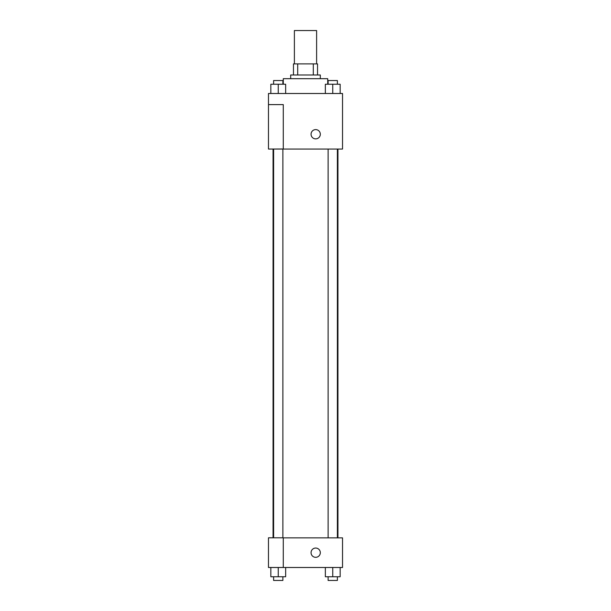 <?xml version="1.0" encoding="UTF-8"?>
<svg xmlns="http://www.w3.org/2000/svg" width="611" height="611" viewBox="0 0 611 611"><rect width="100%" height="100%" fill="white"/><g stroke="black" fill="none" stroke-linecap="round" stroke-linejoin="round"><path stroke-width="0.92" d="M316.613 63.88L316.613 30.55L294.387 30.55L294.387 63.88M297.71 74.985L297.71 63.88L293.463 63.88L293.463 74.985L293.463 63.88M297.71 63.88L317.537 63.88L317.537 74.985M313.29 74.985L313.29 63.88M290.691 78.689L290.691 74.985L320.309 74.985L320.309 78.689M327.717 84.242L327.717 78.689L283.283 78.689L283.283 84.242M268.473 93.498L342.527 93.498L342.527 149.046L268.473 149.046L283.283 148.985L283.283 104.611L268.473 104.611L268.473 93.498M311.052 134.237A4.628 4.628 0 0 1 318.003 130.227A4.628 4.628 0 0 1 318.003 138.246A4.628 4.628 0 0 1 311.052 134.237M268.473 104.611L268.473 148.985M283.283 537.863L342.527 537.863L342.527 567.489L268.473 567.489L268.473 537.802L283.283 537.802L283.283 567.489M311.052 552.68A4.628 4.628 0 0 1 318.003 548.67A4.628 4.628 0 0 1 318.003 556.69A4.628 4.628 0 0 1 311.052 552.68M325.35 567.489L325.35 576.746L340.159 576.746L340.159 567.489L340.159 576.746M332.751 576.746L332.751 567.489M337.387 576.746L337.387 580.45L328.122 580.45L328.122 576.746M270.841 567.489L270.841 576.746L285.65 576.746L285.65 567.489L285.65 576.746M278.249 576.746L278.249 567.489M282.878 576.746L282.878 580.45L273.613 580.45L273.613 576.746M325.35 93.498L325.35 84.242L340.159 84.242L340.159 93.498L340.159 84.242M332.751 93.498L332.751 84.242M337.387 84.242L337.387 80.537L328.122 80.537L328.122 84.242M270.841 93.498L270.841 84.242L285.65 84.242L285.65 93.498L285.65 84.242M278.249 93.498L278.249 84.242M282.878 84.242L282.878 80.537L273.613 80.537L273.613 84.242M337.936 537.863L337.936 149.046M273.064 537.802L273.064 149.046M328.122 149.046L328.122 537.863M337.387 149.046L337.387 537.863M282.878 537.802L282.878 149.046M273.613 537.802L273.613 149.046"/></g></svg>
